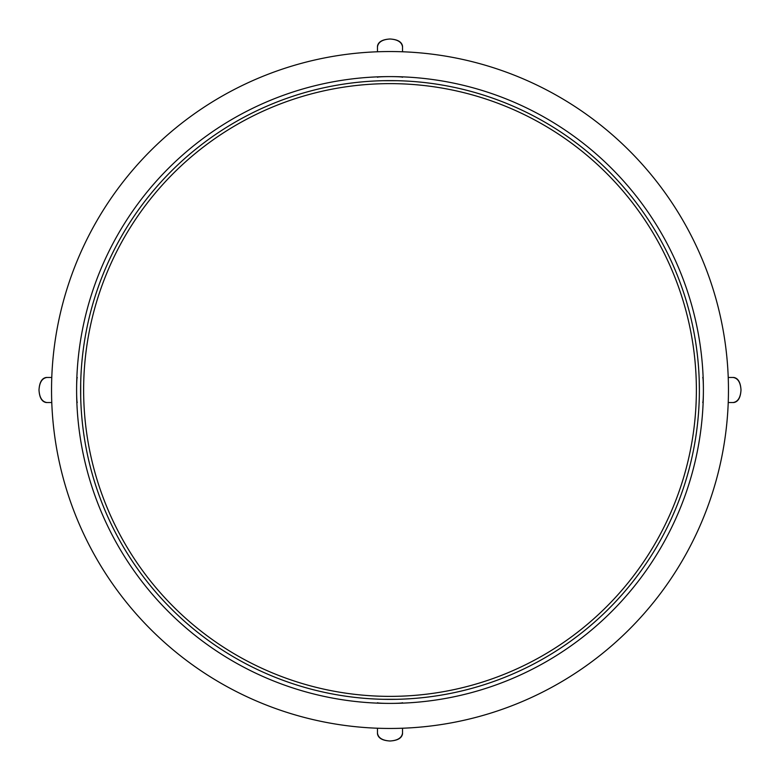 <?xml version="1.0" encoding="UTF-8"?>
<svg xmlns="http://www.w3.org/2000/svg" width="780" height="780" viewBox="0 0 780 780"><rect width="100%" height="100%" fill="white"/><g stroke="black" fill="none" stroke-linecap="round" stroke-linejoin="round"><path stroke-width="1.17" d="M402.538 699.124L398.014 699.28M397.069 699.299L382.814 699.299M381.985 699.28L377.462 699.124M80.876 402.538L80.72 398.014M80.701 397.069L80.701 382.814M80.72 381.985L80.876 377.462M377.462 80.876L381.985 80.72M382.931 80.701L397.186 80.701M398.014 80.72L402.538 80.876M699.221 379.967L699.377 390C699.202 402.938 699.202 402.938 699.377 390A309.377 309.377 0 0 1 235.306 657.93A309.377 309.377 0 0 1 235.306 122.07A309.377 309.377 0 0 1 699.377 390A309.377 309.377 0 0 0 390 80.623A309.377 309.377 0 0 0 80.623 390A309.377 309.377 0 0 0 390 699.377A309.377 309.377 0 0 0 699.377 390M728.462 390A338.462 338.462 0 0 0 220.769 96.886A338.462 338.462 0 0 0 220.769 683.114A338.462 338.462 0 0 0 728.462 390M402.538 733.112L402.538 733.765C401.778 738.153 397.595 740.561 390 741C382.405 740.561 378.222 738.153 377.462 733.765L377.462 733.112C378.222 737.899 382.405 740.522 390 741C397.595 740.522 401.778 737.899 402.538 733.112L402.538 728.227M377.462 702.741A12.538 0.653 0 0 0 390 703.394A12.538 0.653 0 0 0 402.538 702.741M46.888 402.538L46.235 402.538C41.847 401.778 39.439 397.595 39 390C39.439 382.405 41.847 378.222 46.235 377.462L46.888 377.462C42.1 378.222 39.478 382.405 39 390C39.478 397.595 42.1 401.778 46.888 402.538L51.773 402.538M77.259 377.462A12.538 0.653 90 0 0 76.606 390A12.538 0.653 90 0 0 77.259 402.538M377.462 46.888L377.462 46.235C378.222 41.847 382.405 39.439 390 39C397.595 39.439 401.778 41.847 402.538 46.235L402.538 46.888C401.778 42.1 397.595 39.478 390 39C382.405 39.478 378.222 42.1 377.462 46.888L377.462 51.773M402.538 77.259A12.538 0.653 180 0 0 390 76.606A12.538 0.653 180 0 0 377.462 77.259M733.112 377.462L733.765 377.462C738.153 378.222 740.561 382.405 741 390C740.561 397.595 738.153 401.778 733.765 402.538L733.112 402.538C737.899 401.778 740.522 397.595 741 390C740.522 382.405 737.899 378.222 733.112 377.462L728.227 377.462M702.741 402.538A12.538 0.653 -90 0 0 703.394 390A12.538 0.653 -90 0 0 702.741 377.462M696.374 390A306.374 306.374 0 0 1 236.818 655.327A306.374 306.374 0 0 1 236.818 124.673A306.374 306.374 0 0 1 696.374 390M703.394 390A313.394 313.394 0 0 0 390 76.606A313.394 313.394 0 0 0 76.606 390A313.394 313.394 0 0 0 390 703.394A313.394 313.394 0 0 0 703.394 390M377.462 733.112L377.462 728.227M46.888 377.462L51.773 377.462M402.538 46.888L402.538 51.773M733.112 402.538L728.227 402.538"/></g></svg>
